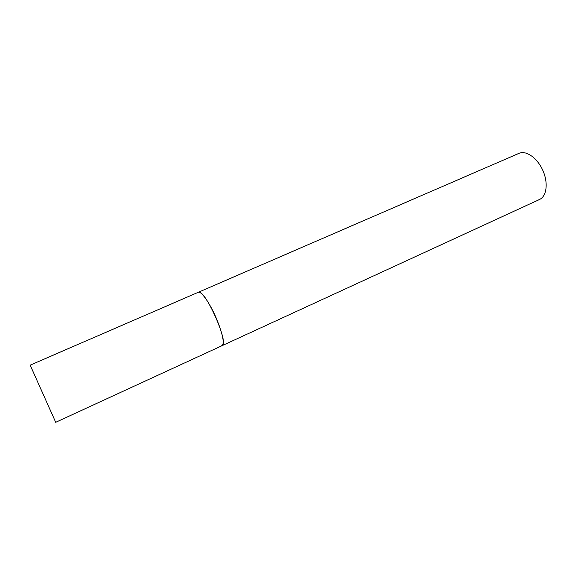 <?xml version="1.0" encoding="UTF-8"?>
<svg xmlns="http://www.w3.org/2000/svg" width="575" height="575" viewBox="0 0 575 575"><rect width="100%" height="100%" fill="white"/><g stroke="black" fill="none" stroke-linecap="round" stroke-linejoin="round"><path stroke-width="0.86" d="M222.108 345.661L539.551 199.467C546.631 196.37 548.406 183.087 542.987 170.746C537.661 158.369 526.621 150.355 519.412 153.166L30.159 365.132L55.703 422.302L222.108 345.661C224.617 343.045 222.719 333.974 216.408 318.457C209.94 303.205 201.042 290.576 198.26 292.294L198.447 292.229C205.045 288.707 229.633 344.267 222.108 345.661L221.49 345.776"/></g></svg>
